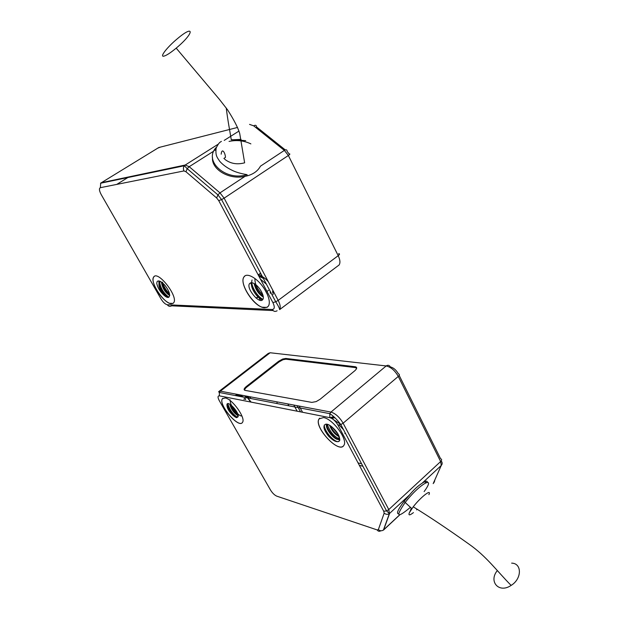 <?xml version="1.0" encoding="UTF-8"?>
<svg xmlns="http://www.w3.org/2000/svg" width="619" height="619" viewBox="0 0 619 619"><rect width="100%" height="100%" fill="white"/><g stroke="black" fill="none" stroke-linecap="round" stroke-linejoin="round"><path stroke-width="0.93" d="M234.941 416.873C229.347 412.533 226.693 408.292 226.964 404.176C228.868 400.524 240.342 413.972 237.889 416.989L236.559 417.693L234.941 416.873C229.657 412.285 227.312 407.813 227.9 403.441M238.098 415.303C234.508 412.981 231.87 409.36 230.183 404.455M237.665 396.005L237.982 395.51M239.483 395.007L243.847 397.189M247.538 396.299L249.341 398.241M250.664 402.025L246.176 396.044M236.419 417.454L238.145 416.092M249.674 396.802L250.997 398.559M239.63 394.806L239.607 396.377M229.703 404.184C231.336 409.499 234.106 413.345 238.021 415.728M236.125 417.531C231.467 413.91 228.465 409.399 227.134 403.975M238.075 415.194C234.678 412.494 232.055 408.927 230.222 404.478M229.75 400.222L230.044 399.642M235.212 395.533C236.311 394.589 238.106 394.93 240.605 396.562M244.606 395.75L246.733 397.738M246.261 396.059L251.113 402.11L246.455 396.098M230.276 400.694C229.835 405.863 238.934 416.904 241.882 415.898M227.846 403.681C229.456 409.438 232.605 413.972 237.301 417.291M225.13 397.963L222.376 398.791C217.88 404.377 238.849 429.044 242.478 422.375C246.091 418.258 232.295 398.814 225.13 397.963M323.489 417.554L319.048 418.931C313.291 426.731 339.166 454.408 343.87 445.355C348.234 439.807 332.821 418.769 323.489 417.554M326.499 424.139C324.929 429.981 337.239 442.724 339.011 438.6L339.421 438.26C337.719 442.252 325.826 430.275 326.847 424.17M339.026 436.101C335.312 434.02 332.38 430.538 330.221 425.655M333.393 419.558L340.713 424.425M345.123 432.689L344.891 433.579M332.805 418.15L334.314 417.175M328.519 436.109C323.698 429.834 322.692 425.895 325.501 424.278C326.84 423.837 328.681 424.487 331.026 426.228C336.775 430.917 339.692 435.583 339.777 440.225L339.537 440.751C337.347 442.856 333.68 441.308 328.519 436.109L324.41 429.377M334.616 417.454L332.403 418.49M329.563 425.238C331.838 430.863 335.065 434.685 339.258 436.712M339.011 438.6L338.856 435.691M339.816 439.861C335.738 439.97 327.072 430.414 326.306 424.131M339.05 436.155C335.436 433.687 332.504 430.19 330.26 425.679M330.113 417.717L335.072 417.879M339.173 425.075L343.522 429.687M333.649 416.579L330.283 417.717M331.97 426.924L338.198 434.352M327.196 424.232C329.919 431.729 334.121 436.689 339.808 439.103M324.232 425.06C324.41 432.248 336.264 444.148 339.189 441.185M413.438 512.617C409.554 515.581 408.207 515.588 409.399 512.633L413.237 506.806C420.672 497.111 432.008 488.29 428.89 494.658M417.16 509.329L416.633 509.824M427.35 482.186C427.28 480.522 425.508 480.893 422.05 483.284C418.189 485.683 414.057 489.521 409.639 494.805L404.045 501.436C397.978 509.499 396.152 513.654 398.582 513.902M285.831 358.447L355.291 366.758C357.333 367.253 357.14 368.615 354.695 370.843L320.131 399.255L316.162 401.599L311.821 402.396L245.008 390.365C243.476 389.831 243.925 388.531 246.354 386.465L278.612 361.295L282.682 359.035L285.831 358.447L286.264 359.237M244.9 399.131L245.426 398.721M247.391 397.174L248.234 396.516M233.108 414.892L232.705 413.121M232.837 410.854L232.984 410.258M233.108 409.871L233.51 408.935M511.634 563.135C522.119 563.236 521.995 578.866 511.124 585.404C499.03 593.729 488.283 581.597 497.305 570.586M277.235 402.025L276.817 403.511M356.637 368.398L355.345 367.593L285.893 359.198L282.929 359.747L279.099 361.883L246.842 387.061C245.124 388.461 244.459 389.544 244.838 390.326M242.524 422.336C238.903 429.006 217.934 404.346 222.43 398.752L222.84 398.303M343.266 446.09C336.937 452.419 313.655 426.112 319.102 418.893L319.721 418.158M172.987 303.418L173.637 302.807C178.829 296.981 157.806 269.876 153.659 277.033C152.398 279.161 153.025 282.813 155.539 287.99L157.706 291.766C161.574 297.577 165.474 301.407 169.413 303.271L172.987 303.418M261.999 307.194C251.871 303.914 239.182 282.728 243.979 276.917C246.88 271.927 258.316 278.736 264.762 289.53L267.191 294.095C269.528 299.55 269.93 303.558 268.398 306.119L266.928 307.403L261.999 307.194M161.381 282.055C162.379 288.075 165.157 292.586 169.722 295.572M160.739 281.653L159.176 282.287C158.147 286.326 160.104 290.945 165.049 296.145C160.538 292.478 157.768 288.183 156.731 283.262L157.156 281.529C158.603 280.128 161.118 281.297 164.7 285.019C169.111 290.783 170.535 294.806 168.972 297.081C168.182 297.801 166.875 297.491 165.049 296.145M168.809 297.221C166.271 299.457 156.475 285.297 159.586 282.016L160.391 281.467M161.613 282.218C163.083 287.425 165.784 291.719 169.722 295.101C165.567 292.16 162.913 287.897 161.776 282.334M162.449 282.125C163.764 286.605 166.124 290.497 169.536 293.801M159.478 281.08C160.182 287.526 163.3 292.895 168.848 297.197M157.156 281.529L156.731 283.262M167.679 297.445C161.985 292.609 159.029 287.162 158.812 281.119M330.26 239.685L333.757 246.726M263.431 278.558L267.702 286.612M261.466 274.851L260.847 275.447M272.538 292.307L272.894 290.381M268.019 281.173C264.63 277.66 261.667 276.167 259.137 276.693M254.146 283.603C255.616 289.715 258.665 294.187 263.292 297.035M262.874 299.372C258.904 300.555 249.558 287.734 251.763 282.558M263.222 296.439C259.052 293.638 256.212 289.46 254.695 283.928M260.46 279.177L266.418 284.191M270.178 291.286L270.294 293.274M251.237 282.728L249.534 283.626C245.813 288.261 259.686 304.873 262.796 299.488C265.373 296.447 258.61 284.972 253.101 283.1L251.546 282.504M260.63 273.281L258.672 274.48M273.01 294.505L273.358 291.255M268.29 281.684C264.816 277.745 261.535 275.648 258.448 275.393M254.912 278.48C254.765 284.152 257.427 289.669 262.913 295.031M252.065 279.966C250.138 284.964 257.287 296.865 262.92 299.294M262.309 300.006C256.104 296.176 252.328 290.427 250.958 282.751M263.237 296.555C259.191 293.36 256.281 289.112 254.517 283.819M258.85 276.159L263.361 278.426M258.115 274.766L260.916 273.822M226.229 107.977C228.047 122.175 229.61 129.549 231.305 139.855L241.108 139.368M176.198 48.15L219.165 99.063L227.506 109.741C233.889 119.73 237.959 127.615 239.7 133.402L244.637 162.812C237.046 164.855 230.4 163.664 224.697 159.238M250.881 143.887C244.01 140.606 236.729 139.786 229.061 141.418M255.918 297.917L259.315 296.671M261.195 295.65L262.58 294.729M267.238 291.309L268.538 290.35M262.804 294.721L261.288 295.727M259.4 296.756L256.057 298.041M212.51 157.443C211.241 169.459 229.262 180.114 245 176.369L247.027 175.897C253.326 174.249 257.806 171.006 260.467 166.171L284.369 150.402L253.658 125.827L249.542 124.388M215.93 149.032L214.909 150.394M163.71 56.19C166.186 55.648 170.357 52.971 176.198 48.143C194.474 32.931 194.853 23.855 177.289 38.796C167.486 46.889 159.462 57.025 163.71 56.19M333.502 246.215L330.554 240.28M244.9 275.981L244.041 276.871C238.555 283.463 255.129 308.061 264.785 307.751L267.555 307.016M173.127 303.325L171.494 303.736C164.267 304.076 149.388 281.761 153.713 277.002L154.239 276.476M224.016 158.588L225.471 157.334C225.301 152.955 221.881 147.276 221.176 154.177M223.885 158.456L225.471 157.334M390.396 366.951C393.529 367.678 396.206 369.992 398.435 373.907C399.766 374.216 399.719 375.06 398.28 376.422L343.119 423.195L388.786 509.553L440.635 461.55L398.28 376.422C394.914 370.518 390.883 367.028 386.186 365.945L270.139 352.753L220.349 391.162L330.948 412.076L386.186 365.945C387.873 364.815 389.274 365.148 390.396 366.951M399.185 375.408L440.589 458.725C441.958 459.197 441.974 460.134 440.635 461.55L441.27 465.442L422.05 483.284M302.567 412.269L299.263 406.188M329.873 417.663L219.405 395.851C217.625 395.796 217.594 397.398 219.288 400.663L270.449 489.946C272.406 493.08 274.511 495.146 276.763 496.152L377.172 529.926L378.348 529.624L384.167 513.159L383.734 511.24L337.966 425.083C335.583 421.09 332.89 418.614 329.873 417.663L329.788 413.662L330.948 412.076C335.483 413.469 339.545 417.175 343.119 423.195L340.821 424.588C336.999 419.489 333.324 415.844 329.788 413.662L219.312 392.485L220.349 391.162L218.6 391.703L219.312 392.485L219.405 395.851M410.397 507.286L409.948 507.704C396.972 518.529 395.379 516.788 405.174 502.481C419.581 483.71 436.821 474.27 424.131 491.594M409.639 494.805L389.622 513.391L383.633 529.849L399.572 514.938M355.291 366.758L355.755 367.671M433.184 483.625L441.27 465.442C442.5 464.057 442.477 462.555 441.185 460.946M359.345 465.326L362.896 466.239M424.247 481.899L426.383 482.449M383.734 511.24L386.581 510.923L388.786 509.553L389.405 513.577C387.656 514.691 385.908 514.551 384.167 513.159M337.966 425.083L340.821 424.588L386.581 510.923L389.405 513.577L383.416 530.034C381.722 531.125 380.027 530.986 378.348 529.624M279.78 497.165L276.763 496.152M380.878 530.762C379.354 531.667 378.124 531.388 377.172 529.926M219.25 391.2L268.228 353.441L270.139 352.753L273.652 353.147M383.532 530.057L399.712 514.931M434.739 480.785L433.842 482.89M278.612 361.295L278.983 361.976M246.354 386.465L246.733 387.146M287.897 404.037L288.872 405.816M233.015 414.637L233.015 413.492M232.868 410.9L233.015 410.312M233.154 409.94L233.595 409.066M245.271 399.526L245.72 399.17M247.755 397.568L248.157 397.259M293.878 405.174L297.159 411.202M247.236 396.647L246.362 397.336M244.753 398.605L243.917 399.255M233.115 408.331L232.659 409.213L233.023 408.192M232.512 409.561L232.326 410.126M232.017 412.262L232.195 413.863M232.404 414.606L232.62 415.148M219.288 400.663L218.871 399.882M116.782 184.392L128.891 176.895M165.389 169.204L165.644 169.676M160.886 298.729C163.107 302.304 165.25 304.308 167.308 304.749L272.236 309.5C274.689 309.206 274.913 306.9 272.894 302.583L218.731 200.626L216.658 197.987L185.986 171.773L183.998 170.929L100.363 187.689C98.893 188.416 99.187 190.729 101.23 194.621L160.886 298.729M253.658 125.827C255.492 124.845 256.444 125.208 256.521 126.926L285.289 149.922M287.115 151.384L289.104 153.914C290.311 153.767 290.063 154.293 288.369 155.485L224.124 198.157L278.179 300.385L338.214 255.686L288.369 155.485L284.369 150.402C286.195 149.365 287.108 149.697 287.115 151.384M337.61 266.108L339.096 264.994C340.435 262.882 340.141 259.779 338.214 255.686C339.792 254.409 339.947 253.736 338.678 253.666L339.181 254.811M231.97 139.677L245.712 140.652M221.401 141.403C219.892 142.416 219.25 142.022 216.201 147.902C215.234 155.733 217.045 157.149 219.722 161.296C222.794 164.77 226.771 167.695 231.645 170.055C235.352 172.028 240.505 173.568 247.089 174.674C225.664 181.599 202.854 160.685 216.41 147.26M213.857 151.059L189.197 166.697L219.985 192.873L245 176.369M237.564 127.437L158.774 147.523L101.423 182.682L185.213 165.033L217.973 144.335M224.202 140.397L238.949 131.081M273.056 310.568L171.664 305.817C169.946 306.776 168.492 306.42 167.308 304.749M216.658 197.987L217.927 194.877L219.985 192.873L224.124 198.157L221.579 199.597L275.749 301.801L278.179 300.385C280.283 304.548 280.763 307.628 279.626 309.624L338.616 265.35M157.768 148.134L160.383 147.113M100.363 187.689L100.704 183.294L101.423 182.682L100.572 183.185M183.998 170.929C183.1 169.026 183.232 167.292 184.392 165.745L185.213 165.033L189.197 166.697L187.162 168.654L217.927 194.877L221.579 199.597L218.731 200.626M279.626 309.624C279.618 308.502 278.326 305.902 275.749 301.801L272.894 302.583M277.119 310.761C275.184 311.922 273.559 311.496 272.236 309.5M185.986 171.773L187.162 168.654L184.392 165.745L100.526 183.239M227.513 403.75L226.964 404.176M409.399 512.633C411.186 509.244 411.581 507.518 410.598 507.464L404.045 501.436M417.175 509.344L416.61 509.878M358.053 462.896L361.604 463.793M283.045 359.701L282.682 359.035M232.705 409.291L233.286 409.414M247.468 396.292L246.292 397.212M244.652 398.504L243.847 399.131M300.555 411.875L297.267 405.816M511.124 585.404C497.274 571.461 486.542 556.357 468.823 544.016C448.11 529.253 429.586 516.85 413.237 506.806M159.176 282.287L159.578 282.009M249.534 283.626L250.641 282.821M258.641 297.112L260.375 300.354M247.089 174.674L247.027 175.897M168.376 168.577L168.631 169.049"/></g></svg>
